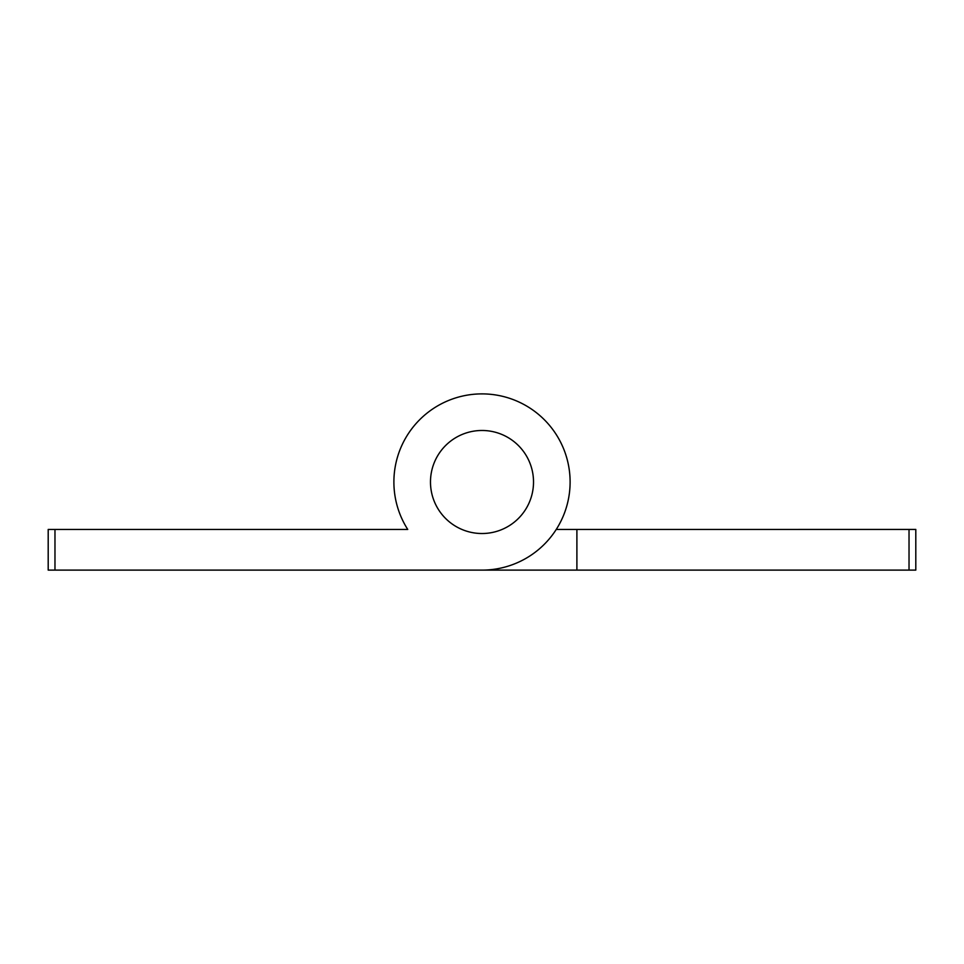 <?xml version="1.0" encoding="UTF-8"?>
<svg xmlns="http://www.w3.org/2000/svg" width="964" height="964" viewBox="0 0 964 964"><rect width="100%" height="100%" fill="white"/><g stroke="black" fill="none" stroke-linecap="round" stroke-linejoin="round"><path stroke-width="1.45" d="M387.106 529.453L407.748 529.453A88.11 88.11 0 0 1 393.89 482A88.11 88.11 0 0 0 407.748 529.453L54.972 529.453L54.972 570.11L482 570.11A88.11 88.11 0 0 0 570.11 482A88.11 88.11 0 0 0 482 393.89A88.11 88.11 0 0 0 393.89 482M576.894 570.11L909.028 570.11L909.028 529.441L576.894 529.453L576.894 570.11L387.106 570.11M909.028 529.441L915.8 529.441L915.8 570.11L909.028 570.11M556.252 529.453L576.894 529.453M474.192 431.077A51.514 51.514 0 0 0 431.077 489.808A51.514 51.514 0 0 0 489.808 532.923A51.514 51.514 0 0 0 532.923 474.192A51.514 51.514 0 0 0 474.192 431.077M54.972 570.11L48.2 570.11L48.2 529.453L54.972 529.453"/></g></svg>
